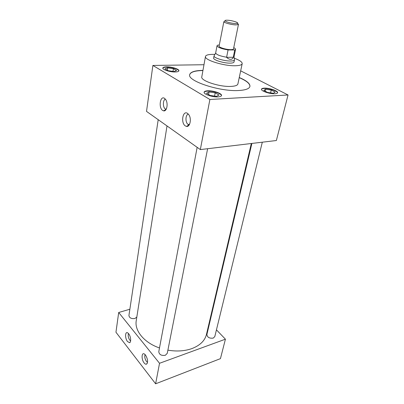 <?xml version="1.0" encoding="UTF-8"?>
<svg xmlns="http://www.w3.org/2000/svg" width="404" height="404" viewBox="0 0 404 404"><rect width="100%" height="100%" fill="white"/><g stroke="black" fill="none" stroke-linecap="round" stroke-linejoin="round"><path stroke-width="0.61" d="M128.497 333.547C127.851 335.562 128.265 337.744 129.745 340.087L130.623 340.875M128.689 333.78L127.906 333.007C125.073 330.745 124.745 338.234 127.507 341.552L129.548 342.673C131.401 342.309 130.825 336.3 128.689 333.78M145.112 354.591C144.4 356.621 144.834 358.878 146.42 361.368L147.556 362.322M145.496 355.03L144.576 354.131C141.541 351.778 141.173 359.378 144.122 362.923C144.97 363.989 145.758 364.403 146.48 364.171C148.212 362.196 147.884 359.151 145.496 355.03M165.413 99.177C162.746 99.833 162.696 107.383 165.327 109.045L166.1 109.403M164.519 98.339C160.181 95.238 158.333 107.833 162.671 110.454L163.625 110.858C166.903 111.726 168.448 103.202 165.63 99.475L164.519 98.339M188.37 114.115C185.35 114.559 185.133 122.538 188.067 124.412L189.234 124.861M187.527 113.378C182.754 109.979 180.558 123.023 185.345 125.932L186.507 126.407C190.016 127.24 191.774 118.806 188.865 114.766L187.527 113.378M207.656 90.804C205.51 90.925 204.333 91.38 204.116 92.168C203.384 94.177 212.595 97.308 218.099 96.884C220.17 96.748 221.306 96.298 221.513 95.536C222.205 93.496 213.155 90.43 207.656 90.804M221.458 95.703C221.66 93.642 212.903 90.784 207.59 91.137C205.616 91.248 204.454 91.647 204.106 92.339M264.196 88.158C262.565 88.249 261.656 88.587 261.479 89.178C260.686 90.966 270.018 94.152 274.978 93.753C276.548 93.652 277.422 93.319 277.593 92.748C278.336 90.93 269.15 87.809 264.196 88.158M277.533 92.9C277.755 91.041 268.892 88.138 264.12 88.476C262.645 88.552 261.762 88.84 261.464 89.345M166.514 66.842C164.246 66.902 163.014 67.296 162.822 68.023C162.287 69.655 170.19 72.165 175.306 71.963C177.513 71.887 178.709 71.493 178.891 70.786C179.396 69.14 171.624 66.675 166.514 66.842M178.841 70.942C178.871 69.281 171.377 67.003 166.468 67.155C164.383 67.21 163.166 67.554 162.817 68.185M158.201 119.685L128.921 315.524C129.381 317.963 131.391 318.953 134.946 318.493L136.82 317.039M197.152 147.329L158.787 351.712C159.232 354.667 161.418 355.858 165.337 355.283L167.266 353.328L207.626 148.712M251.884 143.44L206.888 334.552C207.333 337.37 209.454 338.552 213.251 338.098L214.802 336.588L262.307 142.198M214.898 54.414L212.832 54.368C208.328 54.404 205.873 55.106 205.469 56.469C203.99 59.888 223.872 66.15 235.37 65.741C239.562 65.635 241.834 64.943 242.193 63.675C242.279 61.999 239.628 60.176 234.234 58.206M205.469 56.469L201.788 76.861C200.253 80.689 219.736 87.133 231.103 86.4C235.244 86.178 237.507 85.36 237.895 83.946L242.193 63.675M202.954 70.387L202.212 70.397C194.622 70.609 190.451 72.018 189.698 74.619C187.037 80.936 219.953 91.839 238.9 90.496C245.632 90.092 249.308 88.739 249.93 86.436C250.207 83.638 246.647 80.664 239.259 77.507M202.929 70.538L202.182 70.554C194.678 70.761 190.516 72.144 189.688 74.7M167.892 350.157C176.71 351.637 184.709 351.116 191.895 348.586C200.02 345.445 204.873 340.734 206.454 334.451L251.318 143.506M213.701 57.782L213.635 57.969C212.837 59.888 223.806 63.332 230.199 63.135C232.573 63.08 233.86 62.696 234.062 61.979L234.073 61.777M129.861 309.232L118.69 312.494L159.529 363.287L225.427 339.188L216.448 329.856M209.661 322.796L209.287 322.407M167.009 125.937L136.244 320.675C134.375 330.649 144.097 342.708 159.489 347.955M203.975 64.731L152.884 65.448L146.521 111.393L200.328 149.586L276.366 140.521L288.047 94.975L240.673 70.846M249.914 86.512C250.096 83.729 246.536 80.78 239.229 77.664M118.69 312.494L115.953 332.239L155.616 383.8L220.438 358.641L225.427 339.188M159.529 363.287L155.616 383.8M152.884 65.448L209.893 99.485L200.328 149.586M209.893 99.485L288.047 94.975M174.796 71.24L176.593 70.533L173.417 68.7L167.675 67.862L165.029 68.852L168.18 70.705L174.008 71.553L174.796 71.24M273.907 92.905L275.139 92.062L271.251 90.057L265.605 89.244L263.756 90.43L267.635 92.455L273.367 93.279L273.907 92.905M217.286 95.955L218.978 95.026L215.206 92.844L209.025 91.976L206.515 93.279L210.267 95.485L216.544 96.359L217.286 95.955M166.877 68.16L165.832 68.549M167.322 70.205L167.675 67.862M171.68 68.448L169.417 68.114M172.993 71.407L173.417 68.7M175.629 69.978L174.371 69.251M265.049 89.602L264.322 90.067M265.145 91.188L265.605 89.244M269.544 89.809L267.317 89.491M270.564 92.915L271.251 90.057M273.957 91.45L272.422 90.658M208.272 92.365L207.282 92.88M208.54 94.531L209.025 91.976M213.337 92.582L210.898 92.238M214.575 96.091L215.206 92.844M217.827 94.359L216.342 93.501M235.3 23.573L237.512 23.326C239.022 22.563 231.724 20.331 227.401 20.215C225.558 20.155 224.77 20.377 225.043 20.882C226.937 22.215 230.356 23.114 235.3 23.573M237.643 23.538L238.461 24.381L238.289 24.604L235.729 24.896C231.608 24.796 224.417 22.897 223.841 21.771L219.089 46.112C218.554 47.354 226.28 49.707 230.775 49.652C232.452 49.642 233.355 49.409 233.492 48.94L238.461 24.381M234.365 59.393L234.431 59.984C234.128 60.63 232.856 60.974 230.608 61.014C224.361 61.191 213.61 57.898 214.049 55.984L214.332 55.459M233.32 57.287C232.76 58.636 231.856 59.327 230.608 59.363C229.341 59.348 227.992 58.671 226.548 57.323L233.32 57.287L234.062 56.626L235.552 49.359C235.623 48.869 235.022 48.308 233.749 47.667M219.286 45.076L217.923 45.061L217.024 45.723C217.655 47.359 221.336 48.768 228.063 49.945L234.754 49.975L235.552 49.359M234.754 49.975L233.29 57.191M217.024 45.723L215.66 53.015C216.473 54.702 220.129 56.105 226.624 57.222L228.063 49.945M166.332 108.979L165.327 109.045M189.552 124.281L188.067 124.412M189.087 124.846L186.507 126.407M166.059 109.469L163.625 110.858M147.218 363.443L146.48 364.171M130.275 342.001L129.548 342.673M237.512 23.326L238.289 24.604M234.456 59.888L233.992 62.165M234.062 56.626L234.431 59.984M215.66 53.015L214.049 55.984M214.059 55.883L213.63 58.171M225.043 20.882L223.841 21.771"/></g></svg>
